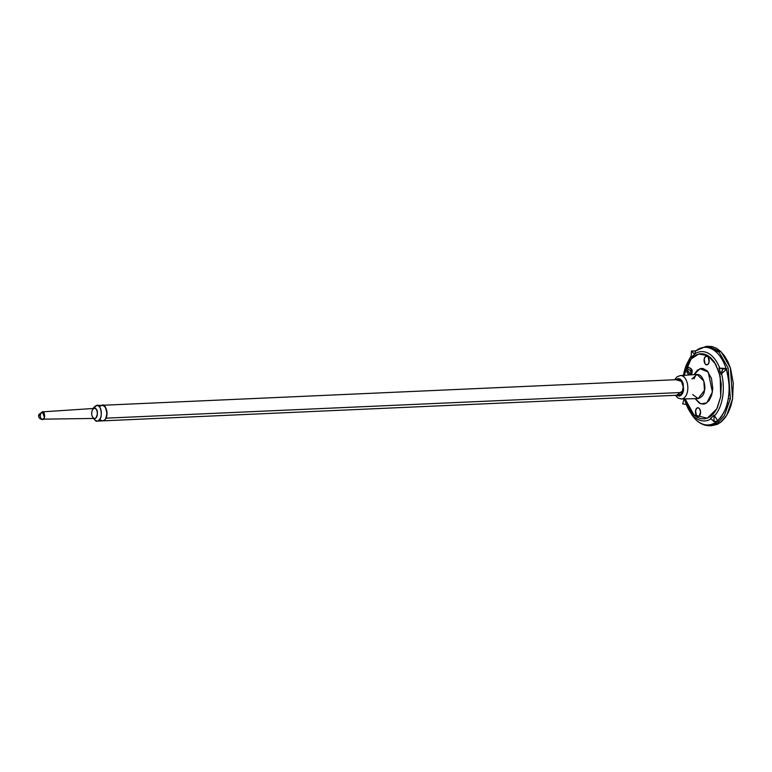 <?xml version="1.0" encoding="UTF-8"?>
<svg xmlns="http://www.w3.org/2000/svg" width="772" height="772" viewBox="0 0 772 772"><rect width="100%" height="100%" fill="white"/><g stroke="black" fill="none" stroke-linecap="round" stroke-linejoin="round"><path stroke-width="1.16" d="M683.953 375.906L687.341 364.857L689.927 360.476L692.995 357.089L696.421 354.821L700.079 353.759L703.823 353.952L707.509 355.39L710.993 358.015L714.139 361.73L718.983 371.815L721.289 384.099L720.701 396.721L717.323 407.77L714.737 412.151L711.668 415.539L708.233 417.806L704.585 418.868L700.841 418.675L697.155 417.237L693.671 414.612L690.515 410.897L687.823 406.236L685.111 398.902L693.98 414.902L707.239 418.231L716.792 408.822L720.701 396.721L720.189 376.321L715.731 364.249L707.856 355.593L698.67 354.02L691.085 359.009L684.06 375.308M691.104 368.611L687.871 366.97L691.104 368.611L692.156 371.901L692.021 369.913L690.795 368.62L692.156 371.901L691.403 374.497L690.843 373.706L691.017 372.654L691.403 374.497L691.837 371.911L691.316 369.132L687.871 366.97L687.553 368.9L687.871 366.97L691.104 368.611M691.722 374.488L692.156 371.901L691.722 374.488M704.189 359.115L705.068 363.815L705.955 364.664L707.905 364.432L709.111 361.914L708.233 357.214L707.345 356.365L705.396 356.596L704.189 359.115A4.381 2.557 87.4 0 1 706.148 356.182A4.381 2.557 87.4 0 1 709.159 359.868A4.381 2.557 87.4 0 1 707.152 364.838A4.381 2.557 87.4 0 1 705.955 364.664L707.712 364.577L705.955 364.664A4.381 2.557 87.4 0 1 704.189 359.115M695.118 398.67L699.49 403.283L703.562 404.181L705.569 403.602L709.14 400.494L711.668 395.225L712.778 388.605L711.466 378.357L707.084 370.782L703.147 368.553L701.092 368.447L697.212 370.27L694.047 374.652L699.982 368.688L708.223 372.036L712.411 392.031L706.843 402.839L700.812 403.881L695.118 398.67M695.553 410.714L696.431 415.413L697.319 416.262L699.268 416.031L700.551 411.814L699.596 408.813L698.708 407.963L696.759 408.195L695.553 410.714A4.381 2.557 87.4 0 1 697.512 407.79A4.381 2.557 87.4 0 1 700.522 411.466A4.381 2.557 87.4 0 1 698.515 416.446A4.381 2.557 87.4 0 1 697.319 416.262L699.075 416.185L697.319 416.262A4.381 2.557 87.4 0 1 695.553 410.714M690.786 374.864L687.292 370.406L690.477 374.883L687.292 370.406L686.974 372.316L687.611 370.396L690.786 374.864M675.905 379.699L678.048 378.589L680.045 379.033L681.84 380.741L683.143 383.462L683.606 390.178L682.699 393.151L681.174 395.254L679.263 396.152L676.6 395.254L683.606 390.178L682.4 381.667L675.905 379.699M679.186 395.129L680.875 394.338L682.226 392.485L683.172 386.84L681.464 381.513L679.891 379.998L678.115 379.612M687.254 363.11A34.721 20.255 87.4 0 1 689.869 358.768M695.485 351.163L694.723 353.952A34.721 20.255 87.4 0 1 719.774 368.157L726.076 368.495A38.861 22.677 -92.6 0 0 695.485 351.163A38.861 22.677 87.4 0 1 726.076 368.495L726.867 368.823L721.54 373.696A34.721 20.255 87.4 0 1 714.486 415.867L717.709 420.73A38.861 22.677 -92.6 0 0 726.317 369.248C729.328 381.407 729.974 391.163 728.247 398.526A2.924 0.82 9.5 0 0 730.37 398.728L728.15 368.051L719.108 352.186L705.955 346.406L719.108 352.186L728.15 368.051L730.37 398.728A2.924 0.82 -170.5 0 1 728.247 398.526C727.427 406.39 723.914 413.792 717.709 420.73L714.129 415.114L713.897 421.531L710.558 418.231A34.113 19.908 -92.6 0 0 714.129 415.114L713.955 421.367L718.105 421.184L713.849 421.551L710.558 418.231A34.113 19.908 -92.6 0 0 714.129 415.114L714.486 415.867A34.721 20.255 -92.6 0 0 721.54 373.696L722.717 368.823L718.954 368.099A34.113 19.908 87.4 0 1 720.952 374.362L722.717 369.006L726.867 368.823L720.952 374.362A34.113 19.908 -92.6 0 0 718.954 368.099L719.774 368.157A34.721 20.255 -92.6 0 0 694.723 353.952L695.485 351.163M711.61 425.7L717.42 424.32L721.588 421.56L725.333 417.43L728.488 412.084L730.939 405.744L732.599 398.642L733.313 383.269L730.505 368.302L727.899 361.692L724.609 356.027L720.768 351.501L716.522 348.307L712.035 346.551L707.48 346.319M711.089 418.771A34.721 20.255 87.4 0 1 689.714 411.293A34.721 20.255 -92.6 0 0 709.449 419.707M716.898 421.415A38.861 22.677 87.4 0 1 691.558 414.255A38.861 22.677 -92.6 0 0 714.071 423.288M695.572 350.961L691.394 351.067L691.162 357.484A34.113 19.908 87.4 0 1 694.732 354.377L691.509 351.077L695.649 350.893L705.955 346.406L708.165 346.252L721.328 352.051L730.38 367.935L732.599 398.642L726.655 415.452L720.305 422.593L711.707 425.69L709.497 425.748L718.085 422.641L724.426 415.519L730.37 398.728L724.426 415.519L718.085 422.641L709.497 425.748C702.259 425.604 696.199 421.628 691.297 413.84L686.269 404.441M687.92 361.836A34.721 20.255 -92.6 0 0 683.49 375.211A2.924 0.82 9.5 0 0 683.442 375.317L687.398 362.83L691.21 355.969M675.268 395.312L678.077 398.082L681.425 398.989L698.139 398.603L704.489 390.371L703.813 381.04L697.058 374.449C703.475 374.102 705.869 386.811 704.489 390.371C704.161 394.482 702.047 397.223 698.139 398.603L692.638 394.54M680.885 375.549A11.725 6.842 87.4 0 1 687.582 391.008A11.725 6.842 87.4 0 1 680.943 398.97A11.725 6.842 -92.6 0 0 687.582 391.008A11.725 6.842 -92.6 0 0 680.885 375.549M691.944 378.984L697.058 374.449L680.373 375.549L677.112 376.765L674.574 379.756M691.162 357.484L691.442 351.048L694.732 354.377A34.113 19.908 -92.6 0 0 691.162 357.484M682.67 403.891L684.117 398.921L682.67 403.891L686.347 404.499L682.67 403.891M684.513 398.912A34.113 19.908 -92.6 0 0 686.347 404.499A34.113 19.908 -92.6 0 1 684.513 398.912M713.907 421.512L717.931 421.338M726.867 368.823L722.621 368.707L726.867 368.823M686.308 404.499A34.721 20.255 -92.6 0 0 689.714 411.293M677.758 379.679A7.788 4.545 87.4 0 1 683.114 386.222A7.788 4.545 87.4 0 1 679.553 395.061A7.788 4.545 87.4 0 1 677.42 394.743L680.537 394.598L677.42 394.743M688.885 374.989L686.974 372.316L688.885 374.989M690.322 370.463L687.553 368.9L690.322 370.463L691.017 372.654L690.322 370.463M101.248 420.45L103.023 420.827L104.703 420.026L106.053 418.163L106.98 412.518L105.262 407.191L103.68 405.696L101.914 405.319L100.225 406.12M102.715 405.339A7.788 4.545 87.4 0 1 106.604 410.212A7.788 4.545 87.4 0 1 106.053 418.163L682.236 392.456L106.053 418.163A7.788 4.545 87.4 0 1 102.222 420.808M93.18 408.494L93.595 407.77C95.757 405.252 97.523 404.808 98.884 406.458C100.939 407.809 101.663 411.322 101.055 416.986C98.855 421.242 96.828 422.303 94.995 420.18L93.624 418.463M93.325 417.845L92.746 417.179C91.463 415.404 91.357 412.962 92.418 409.855C93.808 408.224 94.946 407.944 95.825 409.006C99.414 410.25 96.027 422.216 93.325 417.845M93.238 408.494L96.596 405.541C100.592 402.415 104.316 419.669 97.291 421.097L94.995 420.18L93.682 418.463M96.596 405.541L102.116 405.3C106.121 402.164 109.836 419.418 102.811 420.846L97.291 421.097M100.524 419.929L102.242 420.817L103.998 420.518L105.523 419.09L107.009 413.84L105.832 408.147L104.413 406.217L102.039 405.3M42.653 419.64L44.535 417.584L42.306 411.862L38.735 414.689L39.324 415.886L38.735 414.689L40.424 413.917L38.735 414.689C38.243 417.411 39.546 419.061 42.653 419.64M42.277 411.862L94.309 408.417C96.944 406.333 99.318 417.604 94.763 418.434L41.505 419.177C39.661 416.581 39.922 414.149 42.277 411.862C44.322 410.241 46.166 418.993 42.624 419.64M688.894 359.877L691.21 355.95M697.058 374.449L695.562 375.703L693.98 378.898M695.688 350.864L691.442 351.048M718.095 421.358L713.849 421.551M679.003 395.148L102.898 420.846M102.194 405.29L680.701 379.486"/></g></svg>
